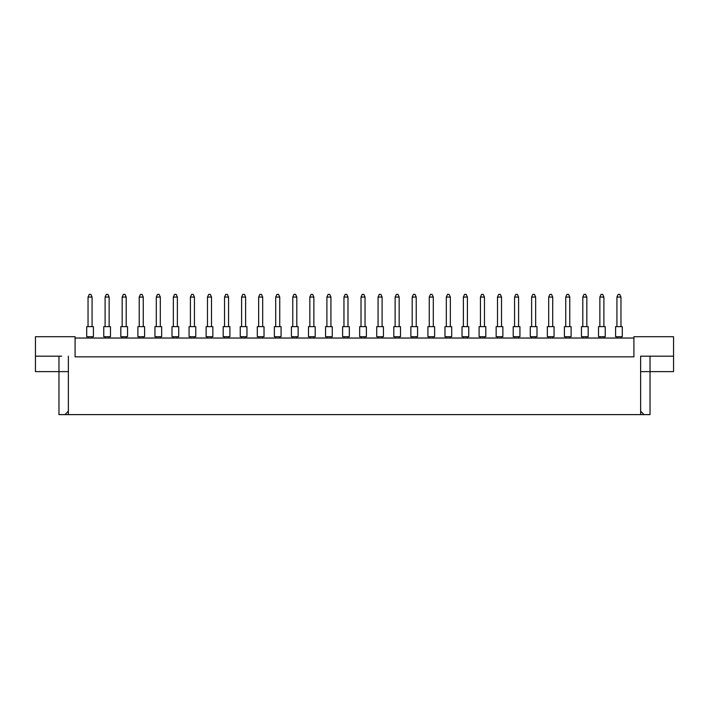 <?xml version="1.0" encoding="UTF-8"?>
<svg xmlns="http://www.w3.org/2000/svg" width="709" height="709" viewBox="0 0 709 709"><rect width="100%" height="100%" fill="white"/><g stroke="black" fill="none" stroke-linecap="round" stroke-linejoin="round"><path stroke-width="1.06" d="M633.917 338.042L75.083 338.042M640.635 411.202L644.047 414.614L640.635 414.614L640.635 356.175L673.55 356.175L673.55 336.704L633.917 336.704L633.917 356.849L75.083 356.849L75.083 336.704L35.45 336.704L35.45 356.175L61.648 356.175M640.635 414.614L68.365 414.614L68.365 356.175M35.45 356.175L35.45 371.631L68.365 371.631M640.635 371.631L650.038 371.631L650.038 414.614L644.047 414.614M68.365 414.614L64.953 414.614L68.365 411.202M58.962 356.175L58.962 414.614L64.953 414.614M650.038 356.175L650.038 371.631L673.55 371.631L673.55 356.175M647.352 356.175L640.635 356.175M615.58 326.627L622.298 326.627L622.298 336.704L615.58 336.704L615.58 326.627M620.96 326.627L620.96 297.071L616.927 297.071L616.927 326.627M616.927 297.071L618.133 294.386L619.746 294.386L620.96 297.071M616.927 336.704L616.927 338.042M620.96 338.042L620.96 336.704M598.52 326.627L605.238 326.627L605.238 336.704L598.52 336.704L598.52 326.627L598.52 336.704M603.9 326.627L603.9 297.071L599.867 297.071L599.867 326.627M599.867 297.071L601.072 294.386L602.685 294.386L603.9 297.071M599.867 336.704L599.867 338.042M603.9 338.042L603.9 336.704M581.46 326.627L588.178 326.627L588.178 336.704L581.46 336.704L581.46 326.627L581.46 336.704M586.839 326.627L586.839 297.071L582.807 297.071L582.807 326.627M582.807 297.071L584.012 294.386L585.625 294.386L586.839 297.071M582.807 336.704L582.807 338.042M586.839 338.042L586.839 336.704M547.339 326.627L554.057 326.627L554.057 336.704L547.339 336.704L547.339 326.627M552.71 326.627L552.71 297.071L548.686 297.071L548.686 326.627M548.686 297.071L549.892 294.386L551.505 294.386L552.71 297.071M548.686 336.704L548.686 338.042M552.71 338.042L552.71 336.704M513.219 326.627L519.936 326.627L519.936 336.704L513.219 336.704L513.219 326.627L513.219 336.704M518.589 326.627L518.589 297.071L514.566 297.071L514.566 326.627M514.566 297.071L515.771 294.386L517.384 294.386L518.589 297.071M514.566 336.704L514.566 338.042M518.589 338.042L518.589 336.704M479.098 326.627L485.816 326.627L485.816 336.704L479.098 336.704L479.098 326.627L479.098 336.704M484.469 326.627L484.469 297.071L480.445 297.071L480.445 326.627M480.445 297.071L481.65 294.386L483.263 294.386L484.469 297.071M480.445 336.704L480.445 338.042M484.469 338.042L484.469 336.704M519.936 326.627L519.936 336.704M485.816 326.627L485.816 336.704M564.399 326.627L571.117 326.627L571.117 336.704L564.399 336.704L564.399 326.627L564.399 336.704M569.779 326.627L569.779 297.071L565.747 297.071L565.747 326.627M565.747 297.071L566.952 294.386L568.565 294.386L569.779 297.071M565.747 336.704L565.747 338.042M569.779 338.042L569.779 336.704M530.279 326.627L536.997 326.627L536.997 336.704L530.279 336.704L530.279 326.627M535.649 326.627L535.649 297.071L531.626 297.071L531.626 326.627M531.626 297.071L532.831 294.386L534.444 294.386L535.649 297.071M531.626 336.704L531.626 338.042M535.649 338.042L535.649 336.704M496.158 326.627L502.876 326.627L502.876 336.704L496.158 336.704L496.158 326.627L496.158 336.704M501.529 326.627L501.529 297.071L497.505 297.071L497.505 326.627M497.505 297.071L498.711 294.386L500.324 294.386L501.529 297.071M497.505 336.704L497.505 338.042M501.529 338.042L501.529 336.704M462.038 326.627L468.755 326.627L468.755 336.704L462.038 336.704L462.038 326.627M467.408 326.627L467.408 297.071L463.376 297.071L463.376 326.627M463.376 297.071L464.59 294.386L466.203 294.386L467.408 297.071M463.376 336.704L463.376 338.042M467.408 338.042L467.408 336.704M451.695 326.627L451.695 336.704L444.977 336.704L444.977 326.627L451.695 326.627L451.695 336.704M410.857 326.627L410.857 336.704L417.574 336.704L417.574 326.627L410.857 326.627L410.857 336.704M434.635 326.627L434.635 336.704L427.917 336.704L427.917 326.627L434.635 326.627L434.635 336.704M450.348 326.627L450.348 297.071L446.315 297.071L446.315 326.627M446.315 297.071L447.53 294.386L449.143 294.386L450.348 297.071M446.315 336.704L446.315 338.042M450.348 338.042L450.348 336.704M416.227 326.627L416.227 297.071L412.195 297.071L412.195 326.627M412.195 297.071L413.409 294.386L415.022 294.386L416.227 297.071M412.195 336.704L412.195 338.042M416.227 338.042L416.227 336.704M376.736 326.627L383.454 326.627L383.454 336.704L376.736 336.704L376.736 326.627M382.107 326.627L382.107 297.071L378.074 297.071L378.074 326.627M378.074 297.071L379.288 294.386L380.901 294.386L382.107 297.071M378.074 336.704L378.074 338.042M382.107 338.042L382.107 336.704M433.288 326.627L433.288 297.071L429.255 297.071L429.255 326.627M429.255 297.071L430.469 294.386L432.082 294.386L433.288 297.071M429.255 336.704L429.255 338.042M433.288 338.042L433.288 336.704M393.796 326.627L400.514 326.627L400.514 336.704L393.796 336.704L393.796 326.627M399.167 326.627L399.167 297.071L395.135 297.071L395.135 326.627M395.135 297.071L396.349 294.386L397.962 294.386L399.167 297.071M395.135 336.704L395.135 338.042M399.167 338.042L399.167 336.704M359.676 326.627L366.385 326.627L366.385 336.704L359.676 336.704L359.676 326.627M365.046 326.627L365.046 297.071L361.014 297.071L361.014 326.627M361.014 297.071L362.228 294.386L363.832 294.386L365.046 297.071M361.014 336.704L361.014 338.042M365.046 338.042L365.046 336.704M342.615 326.627L349.324 326.627L349.324 336.704L342.615 336.704L342.615 326.627M347.986 326.627L347.986 297.071L343.954 297.071L343.954 326.627M343.954 297.071L345.168 294.386L346.772 294.386L347.986 297.071M343.954 336.704L343.954 338.042M347.986 338.042L347.986 336.704M308.486 326.627L315.204 326.627L315.204 336.704L308.486 336.704L308.486 326.627L308.486 336.704M313.865 326.627L313.865 297.071L309.833 297.071L309.833 326.627M309.833 297.071L311.038 294.386L312.651 294.386L313.865 297.071M309.833 336.704L309.833 338.042M313.865 338.042L313.865 336.704M274.365 326.627L281.083 326.627L281.083 336.704L274.365 336.704L274.365 326.627M279.745 326.627L279.745 297.071L275.712 297.071L275.712 326.627M275.712 297.071L276.918 294.386L278.531 294.386L279.745 297.071M275.712 336.704L275.712 338.042M279.745 338.042L279.745 336.704M240.245 326.627L246.962 326.627L246.962 336.704L240.245 336.704L240.245 326.627L240.245 336.704M245.624 326.627L245.624 297.071L241.592 297.071L241.592 326.627M241.592 297.071L242.797 294.386L244.41 294.386L245.624 297.071M241.592 336.704L241.592 338.042M245.624 338.042L245.624 336.704M206.124 326.627L212.842 326.627L212.842 336.704L206.124 336.704L206.124 326.627L206.124 336.704M211.495 326.627L211.495 297.071L207.471 297.071L207.471 326.627M207.471 297.071L208.676 294.386L210.289 294.386L211.495 297.071M207.471 336.704L207.471 338.042M211.495 338.042L211.495 336.704M172.003 326.627L178.721 326.627L178.721 336.704L172.003 336.704L172.003 326.627M177.374 326.627L177.374 297.071L173.35 297.071L173.35 326.627M173.35 297.071L174.556 294.386L176.169 294.386L177.374 297.071M173.35 336.704L173.35 338.042M177.374 338.042L177.374 336.704M137.883 326.627L144.601 326.627L144.601 336.704L137.883 336.704L137.883 326.627L137.883 336.704M143.253 326.627L143.253 297.071L139.221 297.071L139.221 326.627M139.221 297.071L140.435 294.386L142.048 294.386L143.253 297.071M139.221 336.704L139.221 338.042M143.253 338.042L143.253 336.704M103.762 326.627L110.48 326.627L110.48 336.704L103.762 336.704L103.762 326.627L103.762 336.704M109.133 326.627L109.133 297.071L105.1 297.071L105.1 326.627M105.1 297.071L106.315 294.386L107.928 294.386L109.133 297.071M105.1 336.704L105.1 338.042M109.133 338.042L109.133 336.704M281.083 326.627L281.083 336.704M246.962 326.627L246.962 336.704M212.842 326.627L212.842 336.704M178.721 326.627L178.721 336.704M144.601 326.627L144.601 336.704M325.546 326.627L332.264 326.627L332.264 336.704L325.546 336.704L325.546 326.627M330.926 326.627L330.926 297.071L326.893 297.071L326.893 326.627M326.893 297.071L328.099 294.386L329.712 294.386L330.926 297.071M326.893 336.704L326.893 338.042M330.926 338.042L330.926 336.704M291.426 326.627L298.143 326.627L298.143 336.704L291.426 336.704L291.426 326.627M296.805 326.627L296.805 297.071L292.773 297.071L292.773 326.627M292.773 297.071L293.978 294.386L295.591 294.386L296.805 297.071M292.773 336.704L292.773 338.042M296.805 338.042L296.805 336.704M257.305 326.627L264.023 326.627L264.023 336.704L257.305 336.704L257.305 326.627M262.684 326.627L262.684 297.071L258.652 297.071L258.652 326.627M258.652 297.071L259.857 294.386L261.47 294.386L262.684 297.071M258.652 336.704L258.652 338.042M262.684 338.042L262.684 336.704M223.184 326.627L229.902 326.627L229.902 336.704L223.184 336.704L223.184 326.627L223.184 336.704M228.555 326.627L228.555 297.071L224.531 297.071L224.531 326.627M224.531 297.071L225.737 294.386L227.35 294.386L228.555 297.071M224.531 336.704L224.531 338.042M228.555 338.042L228.555 336.704M189.064 326.627L195.781 326.627L195.781 336.704L189.064 336.704L189.064 326.627M194.434 326.627L194.434 297.071L190.411 297.071L190.411 326.627M190.411 297.071L191.616 294.386L193.229 294.386L194.434 297.071M190.411 336.704L190.411 338.042M194.434 338.042L194.434 336.704M154.943 326.627L161.661 326.627L161.661 336.704L154.943 336.704L154.943 326.627M160.314 326.627L160.314 297.071L156.29 297.071L156.29 326.627M156.29 297.071L157.495 294.386L159.108 294.386L160.314 297.071M156.29 336.704L156.29 338.042M160.314 338.042L160.314 336.704M120.822 326.627L127.54 326.627L127.54 336.704L120.822 336.704L120.822 326.627M126.193 326.627L126.193 297.071L122.161 297.071L122.161 326.627M122.161 297.071L123.375 294.386L124.988 294.386L126.193 297.071M122.161 336.704L122.161 338.042M126.193 338.042L126.193 336.704M86.702 326.627L93.42 326.627L93.42 336.704L86.702 336.704L86.702 326.627M92.073 326.627L92.073 297.071L88.04 297.071L88.04 326.627M88.04 297.071L89.254 294.386L90.867 294.386L92.073 297.071M88.04 336.704L88.04 338.042M92.073 338.042L92.073 336.704M229.902 326.627L229.902 336.704M127.54 326.627L127.54 336.704"/></g></svg>
